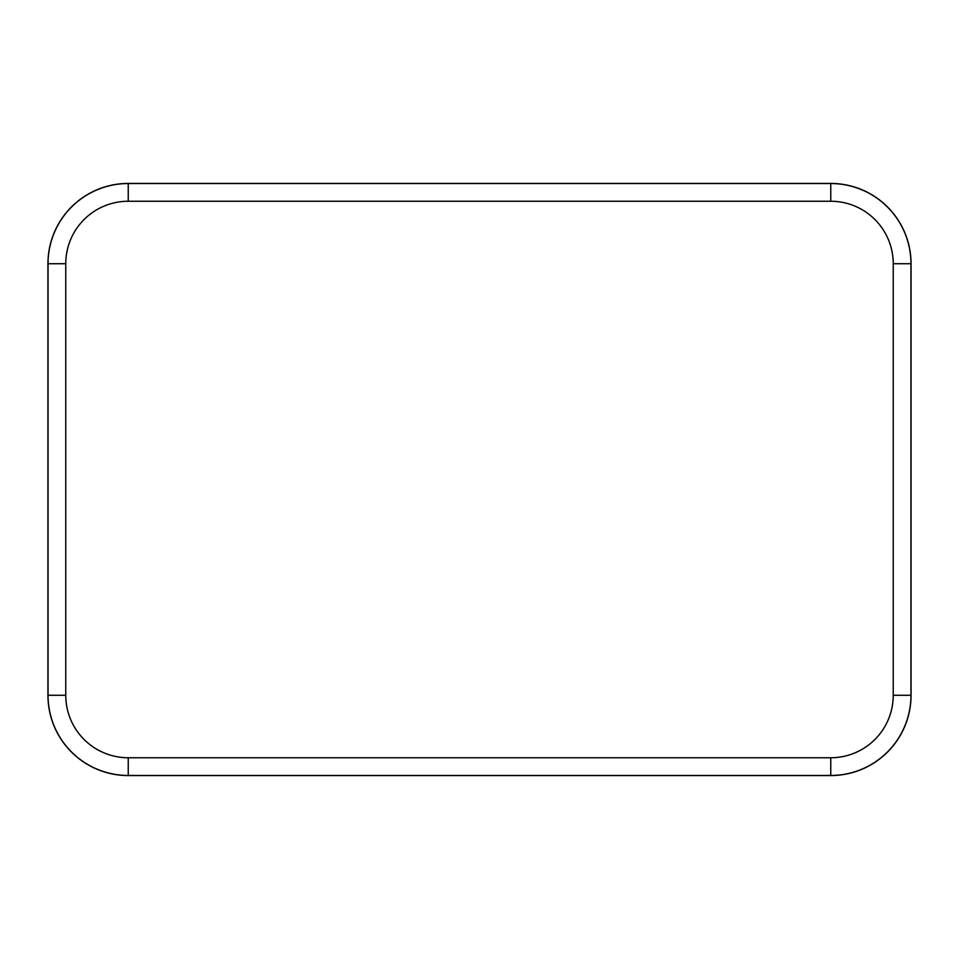 <?xml version="1.0" encoding="UTF-8"?>
<svg xmlns="http://www.w3.org/2000/svg" width="959" height="959" viewBox="0 0 959 959"><rect width="100%" height="100%" fill="white"/><g stroke="black" fill="none" stroke-linecap="round" stroke-linejoin="round"><path stroke-width="1.44" d="M911.05 695.275L911.05 263.725A80.292 80.292 0 0 0 830.758 183.433L128.242 183.433A80.292 80.292 0 0 0 47.95 263.725L47.95 695.275A80.292 80.292 0 0 0 128.242 775.567L830.758 775.567A80.292 80.292 0 0 0 911.05 695.275L893.237 695.275L893.237 263.725L910.954 263.725L910.954 695.275A80.184 80.184 0 0 1 830.758 775.459L830.758 775.567M893.237 263.725A62.479 62.479 0 0 0 830.758 201.246L128.242 201.246A62.479 62.479 0 0 0 65.763 263.725L65.763 695.275L48.046 695.275L48.046 263.725A80.184 80.184 0 0 1 128.242 183.541L830.758 183.541A80.184 80.184 0 0 1 910.954 263.725L911.05 263.725M47.95 695.275L48.046 695.275A80.184 80.184 0 0 0 128.242 775.459L830.758 775.459L830.758 757.754A62.479 62.479 0 0 0 893.237 695.275M830.758 757.754L128.242 757.754A62.479 62.479 0 0 1 65.763 695.275M65.763 263.725L47.95 263.725M128.242 183.433L128.242 201.246M830.758 201.246L830.758 183.433M128.242 775.567L128.242 757.754"/></g></svg>
